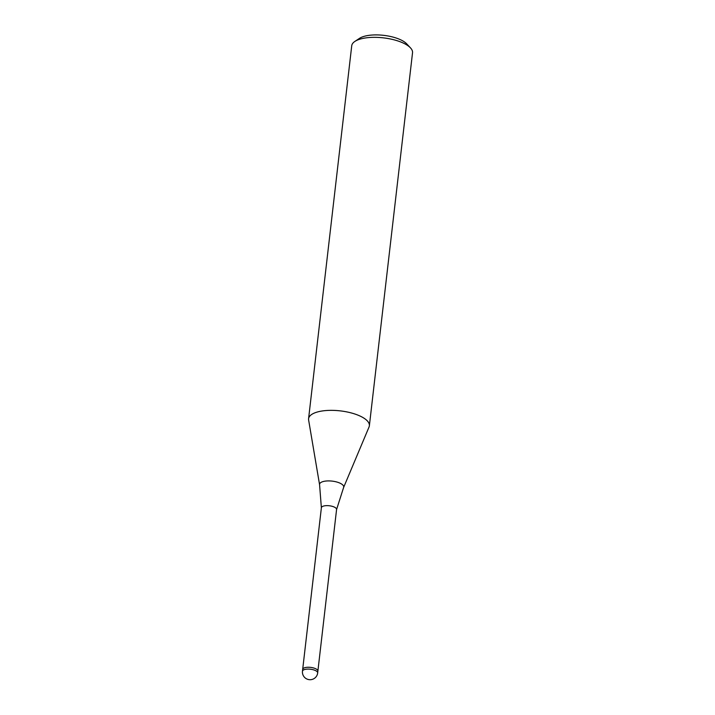 <?xml version="1.0" encoding="UTF-8"?>
<svg xmlns="http://www.w3.org/2000/svg" width="715" height="715" viewBox="0 0 715 715"><rect width="100%" height="100%" fill="white"/><g stroke="black" fill="none" stroke-linecap="round" stroke-linejoin="round"><path stroke-width="1.07" d="M319.578 484.743A12.155 4.558 -173.4 0 1 322.286 481.821A12.155 4.558 -173.4 0 1 336.559 481.946A12.155 4.558 -173.4 0 1 343.593 487.523L336.559 509.598A7.651 2.869 -173.4 0 0 336.577 509.491A7.651 2.869 -173.4 0 0 331.697 506.184A7.651 2.869 -173.4 0 0 323.1 506.202A7.651 2.869 -173.4 0 0 321.384 507.73A7.651 2.869 -173.4 0 0 321.375 507.847L319.578 484.743L308.621 420A30.593 11.458 -173.4 0 1 315.422 412.627A30.593 11.458 -173.4 0 0 308.576 418.749A30.593 11.458 -173.4 0 0 308.63 420.08M343.593 487.523L369.047 426.989A30.593 11.458 -173.4 0 0 351.342 412.957A30.593 11.458 -173.4 0 0 315.422 412.627A30.593 11.458 -173.4 0 1 349.814 412.573A30.593 11.458 -173.4 0 1 369.369 425.783L412.528 52.776A30.593 11.458 -173.4 0 0 410.473 47.869A30.593 11.458 -173.4 0 0 358.581 39.62A30.593 11.458 -173.4 0 0 354.863 41.434A30.593 11.458 -173.4 0 0 351.735 45.742L308.576 418.749M369.012 427.07A30.593 11.458 -173.4 0 0 369.369 425.783M410.473 47.869L406.71 43.856A26.008 9.742 -173.4 0 0 362.603 36.84A26.008 9.742 -173.4 0 0 359.439 38.387L354.863 41.434M317.675 672.94A7.651 2.869 -173.4 0 0 312.786 669.642A7.651 2.869 -173.4 0 0 304.188 669.651A7.651 2.869 -173.4 0 0 302.561 670.849A7.651 2.869 -173.4 0 0 302.472 671.179A7.651 7.651 0 0 0 312.687 679.25A7.651 7.651 0 0 0 317.675 672.94L317.88 671.108A7.651 2.869 -173.4 0 0 311.061 667.444A7.651 2.869 -173.4 0 0 302.776 669.017A7.651 2.869 -173.4 0 0 302.686 669.347L321.384 507.73M317.889 671.072L336.577 509.491M302.472 671.179L302.686 669.347"/></g></svg>
